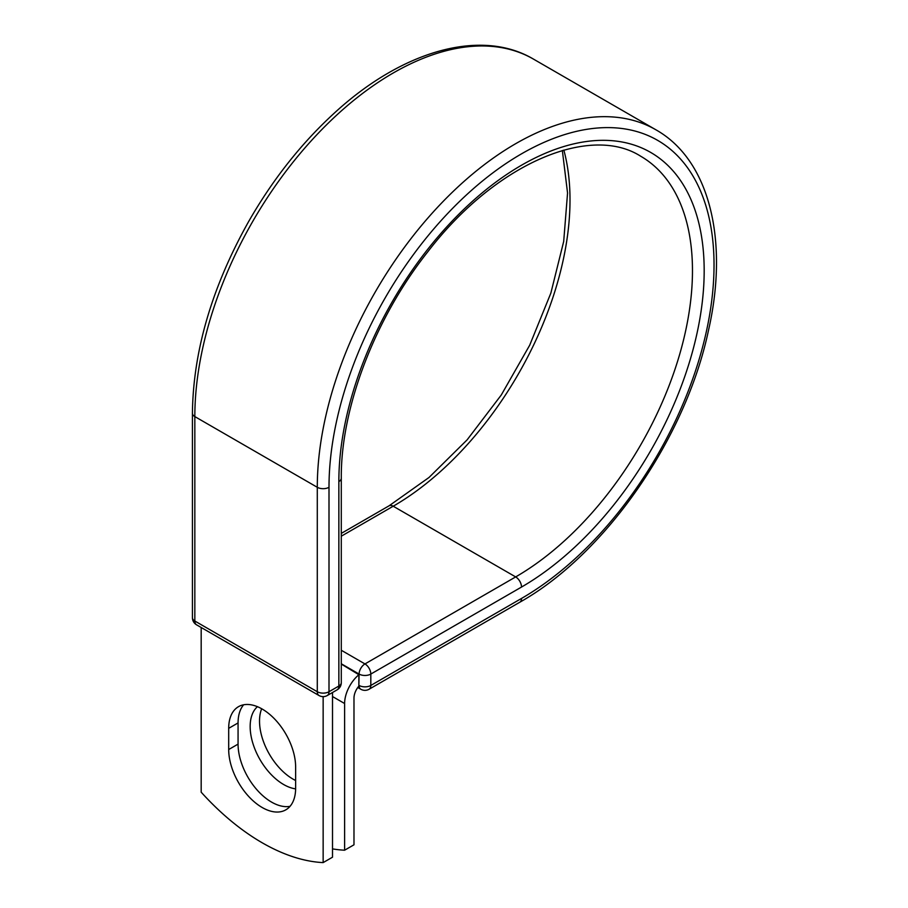 <?xml version="1.0" encoding="UTF-8"?>
<svg xmlns="http://www.w3.org/2000/svg" width="908" height="908" viewBox="0 0 908 908"><rect width="100%" height="100%" fill="white"/><g stroke="black" fill="none" stroke-linecap="round" stroke-linejoin="round"><path stroke-width="1.36" d="M262.162 807.496A47.33 27.331 -120 0 0 285.827 809.834A47.33 27.331 -120 0 0 295.633 788.167L295.633 766.988A47.33 27.331 -120 0 0 274.965 719.363A47.33 27.331 -120 0 0 238.498 706.674A47.33 27.331 -120 0 0 228.691 728.341L228.691 749.531A47.33 27.331 -120 0 0 262.162 807.496M243.65 704.79A47.33 27.331 -120 0 0 238.066 722.938L238.066 744.117A47.33 27.331 -120 0 0 271.526 802.082A47.33 27.331 -120 0 0 290.049 806.327M295.633 780.505A47.33 27.331 60 0 1 293 779.098A47.33 27.331 60 0 1 261.674 708.751M295.622 788.87A47.33 27.331 60 0 1 283.625 784.512A47.33 27.331 60 0 1 253.48 745.241A47.33 27.331 60 0 1 257.441 706.685M332.51 848.889A206.99 119.504 -120 0 0 344.609 850.206L344.609 703.518A25.833 14.914 -60 0 1 358.864 674.723L358.864 685.302L359.103 674.065L341.283 663.771M344.609 850.206L353.984 844.803L353.984 698.116A12.587 7.264 -60 0 1 358.898 686.085A8.274 4.778 -60 0 1 358.864 685.302M358.864 674.723L341.283 664.054M323.146 696.629L323.146 862.6L332.51 857.197L332.51 692.498M323.146 862.6A206.99 119.504 60 0 1 201.179 792.185L201.179 627.485M344.609 703.518L332.51 696.538M521.521 598.44L370.816 685.449A8.274 4.778 60 0 1 369.102 689.24L519.796 602.231A8.274 4.778 -120 0 0 521.521 598.44A272.252 157.186 -60 0 0 714.029 264.988A272.252 157.186 -60 0 0 521.521 153.838A272.252 157.186 -60 0 0 329.002 487.29L329.002 691.726L338.854 686.039A8.274 4.778 0 0 0 341.283 682.657L341.283 478.221C340.704 408.225 374.743 318.617 427.725 251.879C495.439 163.406 589.973 123.828 640.685 156.221A250.041 144.361 -60 0 1 679.014 356.583A250.041 144.361 -60 0 1 515.665 576.921L364.959 663.93A8.274 4.778 60 0 1 370.816 674.065L370.816 685.449A8.274 4.778 180 0 1 359.103 685.449A8.274 4.778 120 0 0 360.816 689.24A8.274 8.274 0 0 0 369.102 689.24M341.283 478.221A8.274 4.778 0 0 1 338.854 481.592A258.315 149.139 -60 0 1 521.521 165.222A258.315 149.139 -60 0 1 704.177 270.686A258.315 149.139 -60 0 1 521.521 587.056L370.816 674.065A8.274 4.778 180 0 1 359.103 674.065A8.274 4.778 120 0 1 364.959 663.93L341.283 650.253M521.521 587.056A8.274 4.778 -120 0 0 515.665 576.921L393.209 506.221L341.283 536.197M563.834 150.07A250.041 144.361 -60 0 1 393.209 506.221A8.274 4.778 -120 0 0 389.067 505.813L341.283 533.393M192.417 413.208A8.274 4.778 0 0 0 194.834 416.59A280.538 161.964 -60 0 1 317.289 134.27A280.538 161.964 -60 0 1 533.473 59.111C480.582 27.796 401.313 51.007 333.554 113.806C300.809 143.952 272.479 179.92 248.542 221.711C211.904 287.155 193.2 350.987 192.417 413.208L192.417 617.644A8.274 4.778 0 0 0 194.834 621.027L317.289 691.726A8.274 4.778 0 0 0 329.002 691.726A8.274 4.778 -120 0 1 327.289 695.517L337.14 689.83A8.274 4.778 -120 0 0 338.854 686.039L338.854 481.592M192.417 617.644A8.274 8.274 0 0 0 196.548 624.817A8.274 4.778 120 0 1 194.834 621.027L194.834 416.59L317.289 487.29A280.538 161.964 -60 0 1 439.744 204.97A280.538 161.964 -60 0 1 655.928 129.81L533.473 59.111M196.548 624.817L319.003 695.517A8.274 4.778 120 0 1 317.289 691.726L317.289 487.29A8.274 4.778 0 0 0 329.002 487.29M238.066 722.938L228.691 728.341M238.066 744.117L228.691 749.531M519.796 602.231C605.386 554.243 685.744 438.201 708.478 330.433C729.045 240.291 709.523 159.978 655.928 129.81M389.067 505.813L429.019 477.472L467.109 439.869L501.273 395.003L529.693 345.21L550.861 293.102L563.698 241.437L567.557 193.018L562.347 150.49M357.786 687.492L360.816 689.24M337.14 689.83A8.274 8.274 0 0 0 341.283 682.657M319.003 695.517A8.274 8.274 0 0 0 327.289 695.517"/></g></svg>
